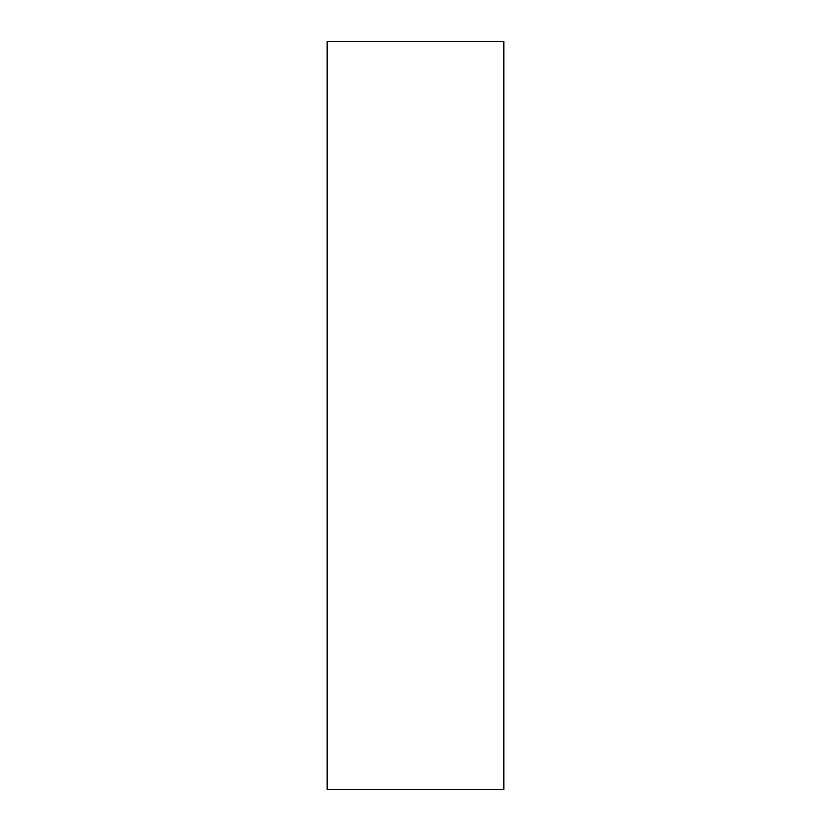 <?xml version="1.0" encoding="UTF-8"?>
<svg xmlns="http://www.w3.org/2000/svg" width="831" height="831" viewBox="0 0 831 831"><rect width="100%" height="100%" fill="white"/><g stroke="black" fill="none" stroke-linecap="round" stroke-linejoin="round"><path stroke-width="1.25" d="M327.165 789.45L503.835 789.45L503.835 41.55L327.165 41.55L327.165 789.45L327.165 41.55L503.835 41.55L503.835 789.45L327.165 789.45"/></g></svg>
